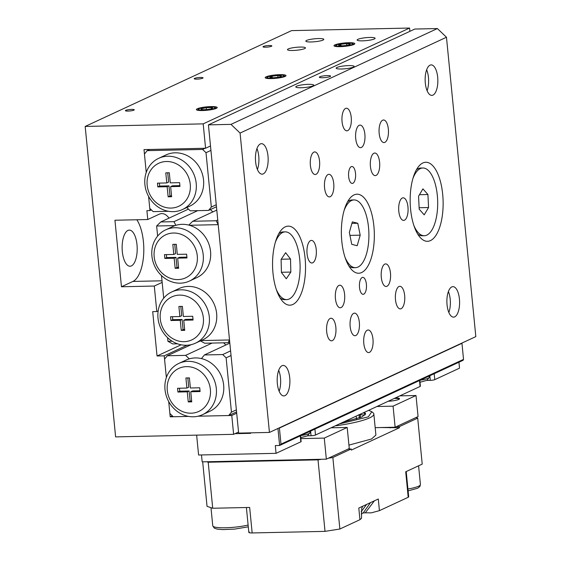 <?xml version="1.0" encoding="UTF-8"?>
<svg xmlns="http://www.w3.org/2000/svg" width="561" height="561" viewBox="0 0 561 561"><rect width="100%" height="100%" fill="white"/><g stroke="black" fill="none" stroke-linecap="round" stroke-linejoin="round"><path stroke-width="0.84" d="M236.567 411.886L228.699 415.54L231.448 412.146L236.37 409.867M231.041 355.534L226.125 357.82L222.717 354.559L230.585 350.906M191.287 344.629L167.304 355.765L164.555 359.159L166.358 377.567L164.226 355.828L157.045 355.99L181.133 344.805M170.207 416.816L168.707 401.557L169.878 413.485L173.286 416.746L188.636 416.409L170.207 416.816L172.325 415.827M179.478 388.226L179.765 391.185L189.106 390.982L190.095 401.073L191.666 401.038M179.765 391.185L177.928 392.034L187.269 391.837L188.258 401.921L191.75 401.851L190.761 391.76L192.591 390.905L200.018 390.744M187.823 377.932L188.734 387.209L186.897 388.065L177.564 388.268L177.928 392.034M189.106 390.982L187.269 391.837M190.095 401.073L188.258 401.921M190.761 391.76L200.095 391.557L199.723 387.784L190.389 387.988L189.401 377.897L185.908 377.974L186.897 388.065M186.547 366.628A23.716 21.206 -114.9 0 0 167.276 390.379A23.716 21.206 -114.9 0 0 191.112 413.198A23.716 21.206 -114.9 0 0 210.375 389.446A23.716 21.206 -114.9 0 0 186.547 366.628M193.384 416.781A28.232 25.245 65.1 0 1 165.958 394.755A28.232 25.245 65.1 0 1 178.777 363.451A28.232 25.245 65.1 0 1 187.942 361.34A28.232 25.245 65.1 0 1 215.368 383.366A28.232 25.245 65.1 0 1 202.549 414.663A28.232 25.245 65.1 0 1 193.384 416.781M202.549 414.663L209.891 411.262A28.232 25.245 -114.9 0 0 223.418 383.24A28.232 25.245 -114.9 0 0 201.448 358.591A28.232 25.245 -114.9 0 0 195.284 357.932A28.232 25.245 -114.9 0 0 189.274 358.858A28.232 25.245 -114.9 0 0 186.112 360.05L178.777 363.451M212.114 343.073L185.628 355.365L189.274 358.858M201.448 358.591L204.393 354.959L229.828 343.15M236.693 413.191L231.777 415.477L198.033 416.206L228.699 415.54M231.448 412.146L226.125 357.82M222.717 354.559L204.393 354.959M185.628 355.365L167.304 355.765M210.929 150.411L206.013 152.697L202.605 149.436L205.116 148.272M216.455 206.764L208.587 210.417L211.336 207.023L216.258 204.744M151.4 209.926L149.983 210.578L148.595 196.434L149.766 208.362L153.174 211.623L168.524 211.287M149.703 149.478L147.192 150.643L144.443 154.037L146.246 172.444L144.009 149.598L205.578 148.258L203.187 123.869L85.174 126.435L115.615 436.886L233.621 434.326L231.777 415.477M171.554 195.915L169.983 195.95L168.994 185.859L159.654 186.063L159.359 183.103M179.906 185.621L172.479 185.782L170.642 186.638L171.638 196.729L168.146 196.799L167.157 186.715L157.816 186.911L157.452 183.145L166.785 182.942L165.797 172.851L169.289 172.774L170.278 182.865L179.611 182.662L179.983 186.434L170.642 186.638M166.785 182.942L168.623 182.087L167.711 172.809M168.994 185.859L167.157 186.715M159.654 186.063L157.816 186.911M169.983 195.95L168.146 196.799M166.435 161.505A23.716 21.206 -114.9 0 0 147.164 185.256A23.716 21.206 -114.9 0 0 171 208.075A23.716 21.206 -114.9 0 0 190.263 184.324A23.716 21.206 -114.9 0 0 166.435 161.505M173.272 211.658A28.232 25.245 65.1 0 1 145.846 189.632A28.232 25.245 65.1 0 1 158.665 158.328A28.232 25.245 65.1 0 1 167.83 156.217A28.232 25.245 65.1 0 1 195.256 178.244A28.232 25.245 65.1 0 1 182.437 209.541A28.232 25.245 65.1 0 1 173.272 211.658M158.665 158.328L166 154.92A28.232 25.245 65.1 0 1 175.172 152.809A28.232 25.245 65.1 0 1 202.591 174.836A28.232 25.245 65.1 0 1 189.779 206.139L182.437 209.541M186.806 207.514L190.263 210.817L208.587 210.417M147.192 150.643L202.605 149.436M206.013 152.697L211.336 207.023M186.918 257.141L179.492 257.303L177.655 258.151L178.643 268.242L175.158 268.319L174.169 258.228L164.829 258.432L164.457 254.659L173.798 254.456L172.809 244.365L176.301 244.294L177.29 254.378L186.624 254.182L186.995 257.948L177.655 258.151M173.798 254.456L175.635 253.607L174.723 244.323M178.566 267.429L176.996 267.464L176 257.373L166.666 257.576L166.372 254.617M166.666 257.576L164.829 258.432M176 257.373L174.169 258.228M176.996 267.464L175.158 268.319M184.653 329.524L183.082 329.559L182.094 319.468L172.753 319.672L170.916 320.52L170.551 316.755L179.885 316.551L181.722 315.696L180.81 306.418M172.753 319.672L172.465 316.713M193.005 319.23L185.579 319.391L183.749 320.24L184.737 330.331L181.245 330.408L180.256 320.317L170.916 320.52M179.885 316.551L178.896 306.46L182.388 306.383L183.377 316.474L192.711 316.271L193.082 320.036L183.749 320.24M182.094 319.468L180.256 320.317M183.082 329.559L181.245 330.408M184.099 341.677A23.716 21.206 -114.9 0 0 203.363 317.926A23.716 21.206 -114.9 0 0 179.534 295.114A23.716 21.206 -114.9 0 0 160.264 318.865A23.716 21.206 -114.9 0 0 184.099 341.677M180.93 289.827A28.232 25.245 65.1 0 1 208.355 311.853A28.232 25.245 65.1 0 1 195.537 343.15A28.232 25.245 65.1 0 1 186.371 345.26A28.232 25.245 65.1 0 1 158.945 323.234A28.232 25.245 65.1 0 1 171.764 291.937A28.232 25.245 65.1 0 1 180.93 289.827M178.012 279.588A23.716 21.206 -114.9 0 0 197.276 255.837A23.716 21.206 -114.9 0 0 173.447 233.018A23.716 21.206 -114.9 0 0 154.177 256.77A23.716 21.206 -114.9 0 0 178.012 279.588M174.843 227.731A28.232 25.245 65.1 0 1 202.269 249.757A28.232 25.245 65.1 0 1 189.45 281.061A28.232 25.245 65.1 0 1 180.277 283.172A28.232 25.245 65.1 0 1 152.858 261.146A28.232 25.245 65.1 0 1 165.677 229.849A28.232 25.245 65.1 0 1 174.843 227.731M165.677 229.849L173.012 226.441A28.232 25.245 65.1 0 1 175.109 225.592A28.232 25.245 65.1 0 1 182.185 224.33A28.232 25.245 65.1 0 1 189.478 225.277A28.232 25.245 65.1 0 1 210.41 250.248A28.232 25.245 65.1 0 1 196.792 277.653L189.45 281.061M171.764 291.937L179.099 288.529A28.232 25.245 65.1 0 1 188.272 286.419A28.232 25.245 65.1 0 1 215.69 308.445A28.232 25.245 65.1 0 1 202.879 339.742L195.537 343.15M216.777 210.095L192.725 221.265L188.798 225.094M197.696 210.655L173.959 221.672L175.866 225.34M200.41 340.892L204.681 343.234L228.138 342.722L229.512 339.966L201.062 340.583M177.542 343.823L172.725 343.928L167.942 341.305L172.143 341.214M229.715 341.993L228.138 342.722M192.725 221.265L216.181 220.754L218.208 224.652L189.478 225.277M216.181 220.754L217.752 220.024M157.627 236.09L156.638 225.992L160.769 221.96L173.959 221.672M188.468 209.099L160.769 221.96M163.714 298.179L161.498 275.598M218.208 224.652L229.512 339.966M167.942 341.305L167.592 337.687M175.109 225.592L156.638 225.992M223.608 342.82L225.873 344.987M210.375 209.59L212.822 211.932M169.036 218.124A33.877 14.123 88.8 0 0 161.764 213.587A33.877 14.123 88.8 0 0 159.24 214.197L147.774 219.519L114.942 220.235L121.464 286.755L154.296 286.047L162.171 282.393M121.464 286.755L132.929 281.433A33.877 14.123 88.8 0 0 143.651 254.666A33.877 14.123 88.8 0 0 136.842 219.758M127.929 230.431A18.071 7.531 88.8 0 0 122.2 249.968A18.071 7.531 88.8 0 0 130.061 266.237A18.071 7.531 88.8 0 0 131.407 265.914A18.071 7.531 88.8 0 0 137.129 246.377A18.071 7.531 88.8 0 0 129.275 230.108A18.071 7.531 88.8 0 0 127.929 230.431M292.8 50.476A9.032 1.473 -5.6 0 0 305.457 47.895A9.032 1.473 -5.6 0 0 300.135 47.068A9.032 1.473 -5.6 0 0 287.477 49.656A9.032 1.473 -5.6 0 0 292.8 50.476M311.145 41.963A9.032 1.473 -5.6 0 0 323.802 39.375A9.032 1.473 -5.6 0 0 318.48 38.555A9.032 1.473 -5.6 0 0 305.822 41.135A9.032 1.473 -5.6 0 0 311.145 41.963M362.455 40.848A9.032 1.473 -5.6 0 0 375.113 38.26A9.032 1.473 -5.6 0 0 369.79 37.44A9.032 1.473 -5.6 0 0 357.133 40.027A9.032 1.473 -5.6 0 0 362.455 40.848M158.167 310.913L156.799 311.544L152.697 311.635L157.045 355.99M128.027 111.078A4.446 0.729 -5.6 0 0 134.261 109.809A4.446 0.729 -5.6 0 0 131.639 109.402A4.446 0.729 -5.6 0 0 125.412 110.671A4.446 0.729 -5.6 0 0 128.027 111.078M196.827 79.136A4.446 0.729 -5.6 0 0 203.061 77.867A4.446 0.729 -5.6 0 0 200.438 77.46A4.446 0.729 -5.6 0 0 194.211 78.736A4.446 0.729 -5.6 0 0 196.827 79.136M265.626 47.201A4.446 0.729 -5.6 0 0 271.854 45.925A4.446 0.729 -5.6 0 0 269.238 45.525A4.446 0.729 -5.6 0 0 263.004 46.794A4.446 0.729 -5.6 0 0 265.626 47.201M202.549 110.538A10.47 1.711 -5.6 0 0 217.219 107.544A10.47 1.711 -5.6 0 0 211.048 106.59A10.47 1.711 -5.6 0 0 196.378 109.591A10.47 1.711 -5.6 0 0 202.549 110.538M271.342 78.603A10.47 1.711 -5.6 0 0 286.012 75.609A10.47 1.711 -5.6 0 0 279.848 74.655A10.47 1.711 -5.6 0 0 265.178 77.649A10.47 1.711 -5.6 0 0 271.342 78.603M340.141 46.661A10.47 1.711 -5.6 0 0 354.811 43.667A10.47 1.711 -5.6 0 0 348.647 42.713A10.47 1.711 -5.6 0 0 333.977 45.707A10.47 1.711 -5.6 0 0 340.141 46.661M187.037 345.239L164.226 355.828M149.983 210.578L146.905 210.648L147.774 219.519M238.544 432.04L233.621 434.326M210.494 145.979L205.578 148.258M203.187 123.869L409.579 28.05L409.902 31.332M409.579 28.05L291.566 30.617L85.174 126.435M154.296 286.047L156.799 311.544M448.393 291.524A15.245 6.353 -91.2 0 1 450.195 299.216A15.245 6.353 -91.2 0 1 448.849 312.463M447.047 304.763A15.245 6.353 -91.2 0 1 452.909 286.65A15.245 6.353 -91.2 0 1 459.431 299.02A15.245 6.353 -91.2 0 1 453.568 317.133A15.245 6.353 -91.2 0 1 447.047 304.763M426.655 69.767A15.245 6.353 -91.2 0 1 428.45 77.467A15.245 6.353 -91.2 0 1 427.103 90.707M425.308 83.014A15.245 6.353 -91.2 0 1 431.164 64.894A15.245 6.353 -91.2 0 1 437.685 77.264A15.245 6.353 -91.2 0 1 431.83 95.377A15.245 6.353 -91.2 0 1 425.308 83.014M256.952 148.553A15.245 6.353 -91.2 0 1 258.754 156.246A15.245 6.353 -91.2 0 1 257.408 169.492M255.606 161.799A15.245 6.353 -91.2 0 1 261.461 143.679A15.245 6.353 -91.2 0 1 267.99 156.049A15.245 6.353 -91.2 0 1 262.127 174.162A15.245 6.353 -91.2 0 1 255.606 161.799M278.691 370.302A15.245 6.353 -91.2 0 1 280.493 378.002A15.245 6.353 -91.2 0 1 279.147 391.248M277.344 383.549A15.245 6.353 -91.2 0 1 283.207 365.435A15.245 6.353 -91.2 0 1 289.728 377.798A15.245 6.353 -91.2 0 1 283.866 395.919A15.245 6.353 -91.2 0 1 277.344 383.549M322.666 77.734A5.645 0.926 -5.6 0 0 330.583 76.114A5.645 0.926 -5.6 0 0 327.252 75.602A5.645 0.926 -5.6 0 0 319.342 77.215A5.645 0.926 -5.6 0 0 322.666 77.734M341.474 69.003A9.032 1.473 -5.6 0 0 354.131 66.415A9.032 1.473 -5.6 0 0 348.809 65.595A9.032 1.473 -5.6 0 0 336.151 68.183A9.032 1.473 -5.6 0 0 341.474 69.003M301.11 87.74A9.032 1.473 -5.6 0 0 313.774 85.153A9.032 1.473 -5.6 0 0 308.452 84.332A9.032 1.473 -5.6 0 0 295.787 86.92A9.032 1.473 -5.6 0 0 301.11 87.74M355.52 173.37A8.471 3.534 88.8 0 0 351.894 166.498A8.471 3.534 88.8 0 0 348.64 176.568A8.471 3.534 88.8 0 0 352.266 183.433A8.471 3.534 88.8 0 0 355.52 173.37M366.396 284.252A8.471 3.534 88.8 0 0 362.771 277.379A8.471 3.534 88.8 0 0 359.51 287.442A8.471 3.534 88.8 0 0 363.135 294.315A8.471 3.534 88.8 0 0 366.396 284.252M351.235 117.403A11.29 4.705 88.8 0 0 346.403 108.238A11.29 4.705 88.8 0 0 342.056 121.66A11.29 4.705 88.8 0 0 346.894 130.818A11.29 4.705 88.8 0 0 351.235 117.403M372.974 339.153A11.29 4.705 88.8 0 0 368.142 329.994A11.29 4.705 88.8 0 0 363.801 343.416A11.29 4.705 88.8 0 0 368.633 352.574A11.29 4.705 88.8 0 0 372.974 339.153M364.874 134.254A11.29 4.705 88.8 0 0 360.043 125.089A11.29 4.705 88.8 0 0 355.702 138.511A11.29 4.705 88.8 0 0 360.534 147.669A11.29 4.705 88.8 0 0 364.874 134.254M359.335 322.302A11.29 4.705 88.8 0 0 354.503 313.143A11.29 4.705 88.8 0 0 350.162 326.558A11.29 4.705 88.8 0 0 354.994 335.723A11.29 4.705 88.8 0 0 359.335 322.302M316.236 249.568A11.29 4.705 88.8 0 0 311.404 240.41A11.29 4.705 88.8 0 0 307.063 253.831A11.29 4.705 88.8 0 0 311.895 262.99A11.29 4.705 88.8 0 0 316.236 249.568M407.966 206.988A11.29 4.705 88.8 0 0 403.135 197.823A11.29 4.705 88.8 0 0 398.794 211.245A11.29 4.705 88.8 0 0 403.625 220.403A11.29 4.705 88.8 0 0 407.966 206.988M388.352 129.149A11.29 4.705 88.8 0 0 383.521 119.991A11.29 4.705 88.8 0 0 379.173 133.406A11.29 4.705 88.8 0 0 384.005 142.571A11.29 4.705 88.8 0 0 388.352 129.149M404.656 295.465A11.29 4.705 88.8 0 0 399.825 286.306A11.29 4.705 88.8 0 0 395.484 299.721A11.29 4.705 88.8 0 0 400.316 308.887A11.29 4.705 88.8 0 0 404.656 295.465M335.857 327.407A11.29 4.705 88.8 0 0 331.025 318.241A11.29 4.705 88.8 0 0 326.684 331.663A11.29 4.705 88.8 0 0 331.516 340.822A11.29 4.705 88.8 0 0 335.857 327.407M319.553 161.091A11.29 4.705 88.8 0 0 314.721 151.926A11.29 4.705 88.8 0 0 310.38 165.348A11.29 4.705 88.8 0 0 315.212 174.506A11.29 4.705 88.8 0 0 319.553 161.091M390.47 273.067A11.29 4.705 88.8 0 0 385.638 263.908A11.29 4.705 88.8 0 0 381.298 277.33A11.29 4.705 88.8 0 0 386.129 286.489A11.29 4.705 88.8 0 0 390.47 273.067M379.601 162.192A11.29 4.705 88.8 0 0 374.769 153.034A11.29 4.705 88.8 0 0 370.428 166.449A11.29 4.705 88.8 0 0 375.26 175.614A11.29 4.705 88.8 0 0 379.601 162.192M333.732 183.482A11.29 4.705 88.8 0 0 328.9 174.324A11.29 4.705 88.8 0 0 324.56 187.746A11.29 4.705 88.8 0 0 329.391 196.904A11.29 4.705 88.8 0 0 333.732 183.482M344.608 294.364A11.29 4.705 88.8 0 0 339.777 285.205A11.29 4.705 88.8 0 0 335.436 298.62A11.29 4.705 88.8 0 0 340.268 307.779A11.29 4.705 88.8 0 0 344.608 294.364M442.692 194.344A39.522 16.479 88.8 0 0 418.324 166.848A39.522 16.479 88.8 0 0 410.589 209.246A39.522 16.479 88.8 0 0 419.845 237.072A39.522 16.479 88.8 0 0 437.138 233.334A39.522 16.479 88.8 0 0 442.692 194.344M373.899 226.279A39.522 16.479 88.8 0 0 349.524 198.783A39.522 16.479 88.8 0 0 341.789 241.188A39.522 16.479 88.8 0 0 351.046 269.007A39.522 16.479 88.8 0 0 368.339 265.276A39.522 16.479 88.8 0 0 373.899 226.279M305.1 258.221A39.522 16.479 88.8 0 0 280.724 230.725A39.522 16.479 88.8 0 0 272.99 273.123A39.522 16.479 88.8 0 0 282.253 300.948A39.522 16.479 88.8 0 0 299.539 297.211A39.522 16.479 88.8 0 0 305.1 258.221M437.391 28.555L446.472 37.25L240.08 133.069L230.999 124.374L437.391 28.555L414.817 29.046L208.426 124.865L230.999 124.374M240.08 133.069L269.434 432.433L238.649 433.106L208.426 124.865M446.472 37.25L475.826 336.614L269.434 432.433M285.64 252.702L281.096 259.413L281.426 272.45L286.292 278.775L290.836 272.064L290.507 259.028L285.64 252.702M281.419 272.274L290.836 272.064M281.222 259.231L290.507 259.028M278.761 233.741A33.877 14.123 -91.2 0 1 283.067 231.917A33.877 14.123 -91.2 0 1 283.179 231.917A33.877 14.123 -91.2 0 1 283.291 231.91M275.297 242.429A33.877 14.123 -91.2 0 1 285.121 231.875A33.877 14.123 -91.2 0 1 285.233 231.868A33.877 14.123 -91.2 0 1 300.086 265.297A33.877 14.123 -91.2 0 1 286.811 299.602A33.877 14.123 -91.2 0 1 286.706 299.609A33.877 14.123 -91.2 0 1 276.321 289.49M284.764 299.651A33.877 14.123 -91.2 0 1 284.651 299.651A33.877 14.123 -91.2 0 1 280.163 298.024M360.197 235.164L349.938 235.389L349.335 232.429L351.754 244.344L357.189 245.711L360.197 235.164L357.771 223.257L352.343 221.89L349.335 232.436M351.915 223.383L357.771 223.257M344.096 210.487A33.877 14.123 -91.2 0 1 354.026 199.933A33.877 14.123 -91.2 0 1 362.581 206.399A33.877 14.123 -91.2 0 1 368.409 244.126A33.877 14.123 -91.2 0 1 355.499 267.667L353.451 267.716A33.877 14.123 -91.2 0 1 348.956 266.082M355.499 267.667A33.877 14.123 -91.2 0 1 346.95 261.202A33.877 14.123 -91.2 0 1 345.12 257.555M347.561 201.799A33.877 14.123 -91.2 0 1 351.978 199.975L354.026 199.933M424.2 214.863L428.562 207.528L427.924 194.527L422.931 188.861L418.562 196.196L419.2 209.197L424.2 214.863M419.13 207.731L428.562 207.528M419.446 194.709L427.924 194.527M412.896 178.552A33.877 14.123 -91.2 0 1 421.914 168.083A33.877 14.123 -91.2 0 1 422.826 167.991A33.877 14.123 -91.2 0 1 437.65 200.452A33.877 14.123 -91.2 0 1 425.21 235.641A33.877 14.123 -91.2 0 1 424.298 235.732L422.244 235.774A33.877 14.123 -91.2 0 1 417.756 234.147M416.36 169.857A33.877 14.123 -91.2 0 1 419.859 168.125A33.877 14.123 -91.2 0 1 420.778 168.034L422.826 167.991M424.298 235.732A33.877 14.123 -91.2 0 1 413.92 225.613M349.875 44.466L350.113 44.017L346.586 43.597L340.864 44.27L339.545 45.665M346.754 45.329L346.586 43.597A5.799 0.947 -5.6 0 0 340.864 44.27A5.799 0.947 -5.6 0 0 338.676 45.364L338.753 45.427M341.018 45.785L340.864 44.27M338.907 45.504L338.676 45.364A5.799 0.947 -5.6 0 0 338.718 45.399A5.799 0.947 -5.6 0 0 342.203 45.778A5.799 0.947 -5.6 0 0 347.918 45.104A5.799 0.947 -5.6 0 0 349.734 44.543A5.799 0.947 -5.6 0 0 350.099 44.284A5.799 0.947 -5.6 0 0 350.113 44.017A5.799 0.947 -5.6 0 0 346.586 43.597M347.561 43.113A8.373 1.367 -5.6 0 0 336.263 45.161A8.373 1.367 -5.6 0 0 341.228 46.261A8.373 1.367 -5.6 0 0 349.882 45.203A8.373 1.367 -5.6 0 0 352.462 43.576A8.373 1.367 -5.6 0 0 347.561 43.113M354.033 44.424L352.462 43.576M281.075 76.401L281.313 75.952L277.786 75.539L272.071 76.212L270.746 77.607M277.954 77.271L277.786 75.539A5.799 0.947 -5.6 0 0 272.071 76.212A5.799 0.947 -5.6 0 0 269.876 77.299L269.96 77.369M272.218 77.72L272.071 76.212M270.107 77.446L269.876 77.299A5.799 0.947 -5.6 0 0 269.925 77.341A5.799 0.947 -5.6 0 0 273.403 77.72A5.799 0.947 -5.6 0 0 279.126 77.046A5.799 0.947 -5.6 0 0 280.935 76.478A5.799 0.947 -5.6 0 0 281.299 76.226A5.799 0.947 -5.6 0 0 281.313 75.952A5.799 0.947 -5.6 0 0 277.786 75.539M278.761 75.055A8.373 1.367 -5.6 0 0 267.464 77.102A8.373 1.367 -5.6 0 0 272.429 78.203A8.373 1.367 -5.6 0 0 281.082 77.138A8.373 1.367 -5.6 0 0 283.663 75.511A8.373 1.367 -5.6 0 0 278.761 75.055M285.233 76.359L283.663 75.511M211.581 108.645L211.476 107.565L206.217 107.677L201.532 108.68L202.121 109.57A5.799 0.947 -5.6 0 0 207.381 109.458A5.799 0.947 -5.6 0 0 212.058 108.455A5.799 0.947 -5.6 0 0 212.5 108.168A5.799 0.947 -5.6 0 0 212.535 107.922A5.799 0.947 -5.6 0 0 211.476 107.565A5.799 0.947 -5.6 0 0 206.217 107.677A5.799 0.947 -5.6 0 0 201.532 108.68A5.799 0.947 -5.6 0 0 201.126 109.283A5.799 0.947 -5.6 0 0 202.121 109.57M206.399 109.556L206.217 107.677M211.841 108.771L211.476 107.565M205.957 107.277A8.373 1.367 -5.6 0 0 198.664 109.037A8.373 1.367 -5.6 0 0 207.64 109.851A8.373 1.367 -5.6 0 0 214.863 107.453A8.373 1.367 -5.6 0 0 205.957 107.277M356.466 418.99L356.186 416.136M364.959 415.07L359.04 414.621M365.513 414.256L363.311 412.826M364.454 412.293L365.597 413.688L361.929 416.984L343.514 422.012M368.689 410.329L371.796 411.732L368.339 416.844L339.279 423.983M371.803 411.732L373.016 412.707A50.525 8.254 174.4 0 1 373.843 413.997A50.525 8.254 174.4 0 1 369.475 417.931A50.525 8.254 174.4 0 1 335.183 425.883M348.935 445.111L371.536 438.997L375.905 435.063L373.843 413.997M380.61 427.538L399.467 427.734L351.312 450.09L351.2 448.982L348.122 449.045M206.792 461.759L208.208 462.236L212.717 508.252L207.044 506.345L202.682 461.85M361.116 511.786L366.592 504.437L370.491 502.628L363.184 512.971L361.158 513.911M362.694 506.246L358.795 508.056L359.938 519.696L361.515 518.28L361.691 508.497L362.694 506.246L366.592 504.437M370.491 502.628L374.39 500.819L365.309 512.81L363.184 512.971M374.39 500.819L378.289 499.01L379.425 510.65L371.228 512.866L365.309 512.81M406.213 471.549L408.696 496.85L408.205 497.291L405.708 471.787L422.216 464.122L417.707 418.106L399.362 426.626L399.467 427.734M396.283 426.69L399.362 426.626M328.402 458.204L332.855 457.495L339.868 529.016L325.022 531.365L318.01 459.852L321.719 459.263M351.2 448.982L332.855 457.495M318.01 459.852L208.208 462.236M249.322 531.996C248.243 532.634 249.189 532.957 252.162 532.95L325.022 531.365M212.717 508.252L249.659 507.446L252.162 532.95M417.707 418.106L416.003 417.538M379.425 510.65L408.205 497.291M359.938 519.696L339.868 529.016M375.183 427.657L395.133 427.223L393.072 406.157L376.915 406.508M331.053 427.798L347.203 427.447L349.272 448.52L326.341 459.164L202.17 461.857L201.49 454.95M388.198 401.269A9.032 1.473 -5.6 0 0 399.523 398.731A9.032 1.473 -5.6 0 0 395.449 397.903M399.853 395.863L416.003 395.512L418.071 416.578L395.133 427.223M416.003 395.512L393.072 406.157M326.341 459.164L324.272 438.099L300.836 438.604M347.203 427.447L324.272 438.099M419.803 380.393L420.371 386.206A3.387 0.554 174.4 0 1 420.084 386.466L315.506 435.013A3.387 0.554 174.4 0 1 311.053 435.722L310.598 431.086M458.947 362.217L459.529 368.156L434.761 379.657A3.387 0.554 174.4 0 1 430.301 380.358L429.852 375.73M300.556 435.75L301.124 441.57A3.387 0.554 174.4 0 1 300.829 441.83L276.061 453.33L275.304 445.567L279.616 445.476L280.991 444.13L463.533 359.384L463.077 360.302L279.616 445.476L277.947 428.485M307.596 435.799L311.053 435.722M426.844 380.435L430.301 380.358M196.638 435.126L198.587 455.013L276.061 453.33M463.533 359.384L461.955 343.304L279.413 428.05L280.991 444.13M250.613 432.847L250.655 433.323L235.045 433.667M399.39 399.025A9.032 1.473 -5.6 0 0 394.236 398.464M132.929 281.433L162.01 280.802M360.379 417.643L360.085 414.684M360.471 417.608L360.183 414.677M359.054 414.803L359.37 418.029M390.098 427.938L390.042 427.335M314.924 429.081L315.506 435.013M420.084 386.466L419.502 380.533M434.179 373.717L434.761 379.657M300.829 441.83L300.247 435.89M301.019 435.539A12.321 2.013 -5.6 0 0 308.978 433.604A12.321 2.013 -5.6 0 0 309.91 432.797L307.379 435.911L300.738 437.608M248.285 526.828L234.729 529.086L222.815 529.605L217.1 529.093L214.295 528.125L212.759 525.818A21.458 3.506 -5.6 0 0 213.299 526.499A21.458 3.506 -5.6 0 0 248.109 525.047M420.266 380.176A12.321 2.013 -5.6 0 0 428.828 377.883A12.321 2.013 -5.6 0 0 429.158 377.434L427.089 380.302L419.986 382.251M407.931 489.01A21.458 3.506 -5.6 0 0 420.42 484.564L419.845 486.576L417.629 488.245L408.106 490.861M285.233 231.868L283.179 231.917M286.706 299.609L284.651 299.651M336.263 45.161L334.882 46.297M267.464 77.102L266.082 78.238M198.664 109.037L197.29 110.173M214.863 107.453L216.441 108.301M246.391 507.523L248.839 532.438M310.114 431.318L309.91 432.797M212.759 525.818L210.978 507.663M429.361 375.954L429.158 377.434M420.42 484.564L418.583 465.812"/></g></svg>
